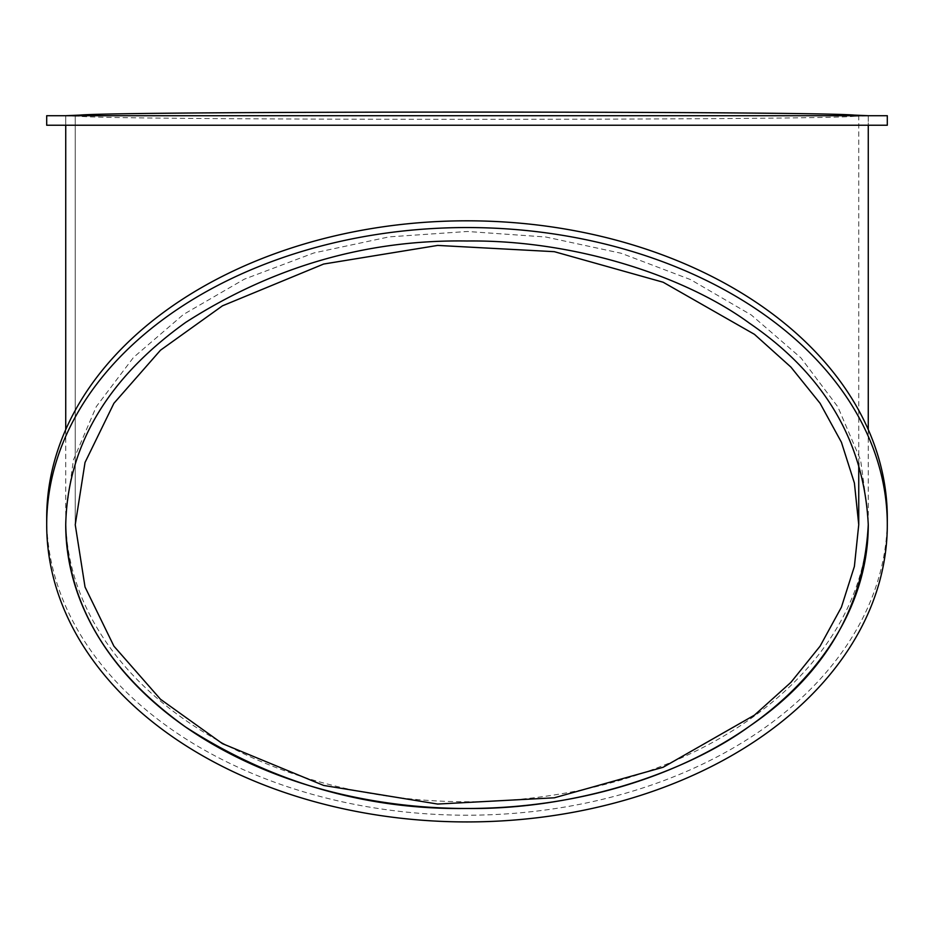 <?xml version="1.0" encoding="UTF-8"?>
<svg xmlns="http://www.w3.org/2000/svg" width="934" height="934" viewBox="0 0 934 934"><rect width="100%" height="100%" fill="white"/><g stroke="black" fill="none" stroke-linecap="round" stroke-linejoin="round"><path stroke-width="0.7" stroke-dasharray="4.67 3.5" d="M65.73 518.008L65.73 524.745A9717.71 8122.134 179.5 0 1 65.73 516.619A401.27 283.738 180 0 0 65.73 518.008A401.27 283.738 180 0 0 467 801.746A401.27 283.738 180 0 0 868.27 518.008A401.27 283.738 180 0 0 868.258 516.619A9756.564 8154.556 -179.5 0 1 868.27 524.745L868.27 518.008M46.7 518.008A420.3 297.199 180 0 0 467 815.207A420.3 297.199 180 0 0 887.3 518.008M65.73 516.619A399.659 282.605 -0 0 1 65.73 515.218L73.447 459.867L96.319 406.582L133.457 357.477L183.461 314.454L244.381 279.149L313.859 252.962L389.198 236.862L467.467 231.48L545.725 236.991L621.18 253.266L690.53 279.593L751.31 314.992L800.975 357.92L837.856 406.874L860.623 460.077L868.258 516.619M65.73 429.593L65.73 515.218M854.108 116.306L868.27 115.711L65.73 115.711L868.27 115.711L868.27 125.226L65.73 125.226L65.73 115.711L868.27 115.711A9762.04 9559.186 -179.9 0 1 868.258 125.226L68.1 125.226M887.3 125.226L46.7 125.226M65.73 125.226L65.73 115.804M887.3 115.711L46.7 115.711M75.245 115.711L75.245 524.733L75.245 115.711L79.892 116.306L65.73 115.711M858.743 463.287L858.743 115.711L854.12 116.306C812.919 120.334 121.116 120.334 79.892 116.306M868.27 429.582L868.27 515.206"/><path stroke-width="1.4" d="M65.73 524.745A401.27 283.738 180 0 0 467 808.482A401.27 283.738 180 0 0 868.27 524.745C864.055 441.572 824.418 374.359 749.348 323.129C686.046 276.686 575.344 239.664 467 240.995C366.572 239.431 272.798 266.564 185.691 322.393C107.41 378.503 67.423 445.95 65.73 524.745C67.411 603.504 107.387 670.939 185.644 727.049C272.319 782.762 366.105 809.906 467 808.482C575.052 809.801 685.649 773.037 749.418 726.302C824.29 675.364 863.903 608.174 868.258 524.733M887.3 524.745L887.3 518.008A420.3 297.199 180 0 0 467 220.809A420.3 297.199 180 0 0 46.7 518.008L46.7 524.745A420.3 297.199 180 0 0 467 821.932A420.3 297.199 180 0 0 887.3 524.745A420.3 297.199 180 0 0 467 227.546A420.3 297.199 180 0 0 46.7 524.745M68.1 125.226L65.73 125.226L65.73 429.593M46.7 125.226L887.3 125.226L887.3 115.711L46.7 115.711L46.7 125.226M75.245 524.745L85.029 587.007L113.913 646.165L160.485 699.262L222.455 743.651L323.643 785.447L437.672 804.057L554.329 797.799L663.163 767.258L754.439 715.152L790.876 682.404L820.087 646.165L841.406 607.217L854.388 566.436L858.743 524.721L854.4 483.03L841.417 442.261L820.099 403.313L790.888 367.062L754.439 334.325L663.152 282.231L554.329 251.678L437.672 245.42L323.643 264.042L222.455 305.827L160.485 350.215L113.901 403.313L85.029 462.47L75.245 524.745M75.245 115.711L79.892 115.104C121.128 111.088 812.919 111.088 854.108 115.104L858.731 115.676M868.27 125.226L868.27 429.582M858.743 524.721L858.743 463.287M79.892 115.104L65.73 115.711M854.12 115.104L868.27 115.711"/></g></svg>
